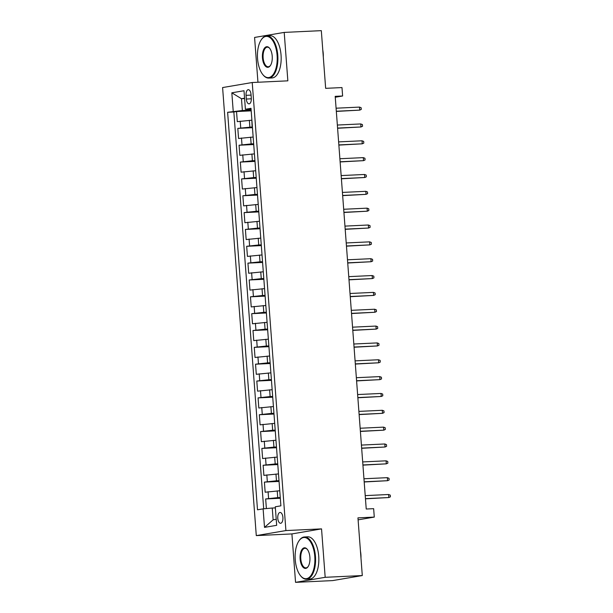<?xml version="1.0" encoding="UTF-8"?>
<svg xmlns="http://www.w3.org/2000/svg" width="613" height="613" viewBox="0 0 613 613"><rect width="100%" height="100%" fill="white"/><g stroke="black" fill="none" stroke-linecap="round" stroke-linejoin="round"><path stroke-width="0.92" d="M282.899 517.433A5.41 2.582 -92.7 0 0 280.08 512.46A5.41 2.582 -92.7 0 0 277.773 518.307A5.41 2.582 -92.7 0 0 280.593 523.28A5.41 2.582 -92.7 0 0 282.899 517.433M295.55 582.35L332.66 580.595L362.291 575.553L325.181 577.308L321.541 528.881L285.911 530.567L256.288 535.609L291.911 533.923L295.55 582.35L325.181 577.308M285.911 530.567L252.227 82.517L222.596 87.559L256.288 535.609M252.227 82.517L287.849 80.832L284.21 32.405L254.579 37.447L257.95 82.249M284.21 32.405L321.319 30.65L325.656 88.341L341.985 87.567L342.621 95.988L335.196 96.341L366.229 509.02L373.646 508.667L374.282 517.088L357.954 517.862L362.291 575.553M251.652 120.217L237.3 121.65L236.534 111.543L251.192 110.846M252.403 126.945L237.806 128.385L252.456 127.696M237.806 128.385L238.564 138.492L252.916 137.059M254.18 153.901L239.829 155.334L239.07 145.227L253.721 144.538M255.452 170.751L241.093 172.176L240.334 162.077L254.993 161.38M256.717 187.593L242.365 189.026L241.599 178.919L256.257 178.222M257.981 204.436L243.629 205.868L242.871 195.762L257.521 195.072M259.245 221.278L244.894 222.711L244.135 212.604L258.793 211.914M260.517 238.128L246.165 239.553L245.399 229.446L260.058 228.756M261.782 254.97L247.43 256.403L246.671 246.296L261.322 245.598M263.046 271.812L248.694 273.245L247.936 263.138L262.586 262.441M264.318 288.654L249.958 290.087L249.2 279.98L263.858 279.29M265.582 305.504L251.23 306.929L250.464 296.822L265.123 296.133M266.847 322.346L252.495 323.779L251.736 313.672L266.387 312.975M268.111 339.188L253.759 340.621L253 330.514L267.659 329.817M269.383 356.03L255.031 357.463L254.265 347.356L268.923 346.667M270.647 372.88L256.295 374.305L255.537 364.199L270.187 363.509M271.911 389.722L257.56 391.155L256.801 381.048L271.452 380.351M273.183 406.565L258.824 407.997L258.065 397.891L272.724 397.193M274.448 423.407L260.096 424.84L259.337 414.733L273.988 414.043M275.712 440.257L261.36 441.682L260.602 431.575L275.252 430.885M276.976 457.099L262.625 458.532L261.866 448.425L276.524 447.728M278.248 473.941L263.897 475.374L263.13 465.267L277.789 464.57M279.513 490.783L265.161 492.216L264.402 482.109L279.053 481.42M246.051 95.337L246.326 99.045A5.241 2.506 -92.7 0 0 249.062 103.858A5.241 2.506 -92.7 0 0 251.292 98.203L251.016 94.494A5.241 2.506 -92.7 0 0 248.288 89.682A5.241 2.506 -92.7 0 0 246.051 95.337L251.062 95.099M244.595 98.578L241.476 98.724L242.365 110.516L227.622 112.294L257.506 509.809L263.115 508.859L264.51 527.387L276.678 525.318L275.283 506.79L280.892 505.832L251.001 108.317L245.399 109.267L251.085 109.39M233.224 111.336L231.829 92.808L244.005 90.739L245.399 109.267M280.264 497.511L277.727 497.633L277.222 490.89M278.999 480.669L276.463 480.784L275.957 474.048M277.735 463.826L275.199 463.941L274.693 457.206M276.463 446.977L273.927 447.099L273.421 440.364M275.199 430.134L272.662 430.257L272.157 423.514M273.934 413.292L271.398 413.407L270.892 406.672M272.662 396.45L270.134 396.565L269.62 389.83M271.398 379.6L268.862 379.723L268.356 372.988M270.134 362.758L267.597 362.881L267.092 356.138M268.869 345.916L266.333 346.038L265.827 339.296M267.597 329.074L265.061 329.189L264.555 322.453M266.333 312.224L263.797 312.346L263.291 305.611M265.069 295.382L262.533 295.504L262.027 288.761M263.797 278.54L261.268 278.662L260.755 271.919M262.533 261.697L259.996 261.812L259.491 255.077M261.268 244.848L258.732 244.97L258.226 238.235M260.004 228.005L257.468 228.128L256.962 221.393M258.732 211.163L256.196 211.286L255.69 204.543M257.468 194.321L254.931 194.436L254.426 187.701M256.203 177.471L253.667 177.594L253.161 170.858M254.931 160.629L252.403 160.752L251.889 154.016M253.667 143.787L251.131 143.909L250.625 137.166M236.534 111.543L233.852 111.995L263.69 508.805M277.727 497.633L265.667 498.951L266.387 508.56M264.402 482.109L276.463 480.784M263.13 465.267L275.199 463.941M261.866 448.425L273.927 447.099M260.602 431.575L272.662 430.257M259.337 414.733L271.398 413.407M258.065 397.891L270.134 396.565M256.801 381.048L268.862 379.723M255.537 364.199L267.597 362.881M254.265 347.356L266.333 346.038M253 330.514L265.061 329.189M251.736 313.672L263.797 312.346M250.464 296.822L262.533 295.504M249.2 279.98L261.268 278.662M247.936 263.138L259.996 261.812M246.671 246.296L258.732 244.97M245.399 229.446L257.468 228.128M244.135 212.604L256.196 211.286M242.871 195.762L254.931 194.436M241.599 178.919L253.667 177.594M240.334 162.077L252.403 160.752M239.07 145.227L251.131 143.909M251.82 119.198L252.089 126.04M251.138 110.095L242.365 110.516M358.099 519.847L374.282 517.088M335.265 97.245L342.621 95.988M244.564 98.195L241.476 98.724L231.829 92.808M275.367 507.886L272.256 508.031L273.137 519.824L276.225 519.295M233.852 111.995L227.622 112.294M265.667 498.951L280.317 498.262M253.085 136.04L253.59 142.775M254.349 152.882L254.855 159.625M255.621 169.732L256.127 176.467M256.885 186.574L257.391 193.31M258.15 203.416L258.655 210.152M259.422 220.259L259.927 227.002M260.686 237.101L261.192 243.844M261.95 253.951L262.456 260.686M263.215 270.793L263.72 277.528M264.487 287.635L264.992 294.37M265.751 304.477L266.257 311.22M267.015 321.327L267.521 328.062M268.287 338.169L268.793 344.904M269.551 355.011L270.057 361.747M270.816 371.853L271.321 378.596M272.08 388.703L272.586 395.439M273.352 405.545L273.858 412.281M274.616 422.388L275.122 429.123M275.881 439.23L276.386 445.973M277.153 456.08L277.658 462.815M278.417 472.922L278.923 479.657M279.681 489.764L280.187 496.499M263.115 508.859L272.256 508.031M264.51 527.387L273.137 519.824M321.541 528.881L291.911 533.923M336.33 111.413L359.716 110.125L336.315 111.237M359.486 107.099L361.149 107.735L361.272 109.421L359.716 110.125L359.486 107.099L336.085 108.202M277.099 55.339A20.635 9.854 -92.7 0 0 261.161 39.952A20.635 9.854 -92.7 0 0 257.56 58.664A20.635 9.854 -92.7 0 0 262.801 74.556A20.635 9.854 -92.7 0 0 273.122 74.579A20.635 9.854 -92.7 0 0 277.099 55.339M261.307 39.738A21.141 10.099 87.3 0 1 261.46 39.508A21.141 10.099 87.3 0 1 266.778 35.86A21.141 10.099 87.3 0 1 277.789 55.277A21.141 10.099 87.3 0 1 268.778 78.096A21.141 10.099 87.3 0 1 263.138 74.962A21.141 10.099 87.3 0 1 262.969 74.755M272.218 56.166A10.314 4.927 87.3 0 1 270.417 65.522A10.314 4.927 87.3 0 1 262.448 57.829A10.314 4.927 87.3 0 1 264.433 48.212A10.314 4.927 87.3 0 1 269.597 48.22A10.314 4.927 87.3 0 1 272.218 56.166M269.766 48.435A9.808 4.682 -92.7 0 0 267.314 47.178A9.808 4.682 -92.7 0 0 263.13 57.768A9.808 4.682 -92.7 0 0 268.241 66.779A9.808 4.682 -92.7 0 0 270.563 65.292M322.775 50.051A15.225 7.272 87.3 0 1 323.227 53.469A15.225 7.272 87.3 0 1 323.296 56.948M266.778 35.86L270.042 35.707A21.141 10.099 87.3 0 1 281.053 55.124A21.141 10.099 87.3 0 1 272.042 77.943L268.778 78.096M314.776 556.443A20.635 9.854 -92.7 0 0 298.845 541.057A20.635 9.854 -92.7 0 0 295.244 559.769A20.635 9.854 -92.7 0 0 300.477 575.661A20.635 9.854 -92.7 0 0 310.806 575.684A20.635 9.854 -92.7 0 0 314.776 556.443M298.991 540.842A21.141 10.099 87.3 0 1 299.136 540.62A21.141 10.099 87.3 0 1 304.454 536.965A21.141 10.099 87.3 0 1 315.465 556.382A21.141 10.099 87.3 0 1 306.454 579.208A21.141 10.099 87.3 0 1 300.814 576.074A21.141 10.099 87.3 0 1 300.646 575.868M309.894 557.278A10.314 4.927 87.3 0 1 308.094 566.634A10.314 4.927 87.3 0 1 300.125 558.941A10.314 4.927 87.3 0 1 302.109 549.317A10.314 4.927 87.3 0 1 307.274 549.332A10.314 4.927 87.3 0 1 309.894 557.278M307.442 549.547A9.808 4.682 -92.7 0 0 304.99 548.29A9.808 4.682 -92.7 0 0 300.807 558.88A9.808 4.682 -92.7 0 0 305.918 567.883A9.808 4.682 -92.7 0 0 308.239 566.404M360.459 551.164A15.225 7.272 87.3 0 1 360.904 554.581A15.225 7.272 87.3 0 1 360.973 558.06M304.454 536.965L307.718 536.812A21.141 10.099 87.3 0 1 318.729 556.229A21.141 10.099 87.3 0 1 309.718 579.047L306.454 579.208M337.594 128.255L360.98 126.975L337.579 128.079M360.75 123.941L362.413 124.577L362.544 126.263L360.98 126.975L360.75 123.941L337.357 125.044M338.866 145.097L362.245 143.817L338.851 144.921M362.022 140.783L363.678 141.419L363.808 143.105L362.245 143.817L362.022 140.783L338.621 141.894M340.131 161.947L363.517 160.66L340.115 161.771M363.287 157.625L364.95 158.269L365.072 159.947L363.517 160.66L363.287 157.625L339.886 158.736M341.395 178.789L364.781 177.502L341.38 178.613M364.551 174.475L366.214 175.111L366.336 176.797L364.781 177.502L364.551 174.475L341.157 175.579M342.659 195.631L366.045 194.352L342.652 195.455M365.823 191.317L367.478 191.953L367.608 193.639L366.045 194.352L365.823 191.317L342.422 192.421M343.931 212.473L367.317 211.194L343.916 212.297M367.087 208.159L368.742 208.795L368.873 210.481L367.317 211.194L367.087 208.159L343.686 209.271M345.196 229.323L368.582 228.036L345.18 229.139M368.352 225.002L370.014 225.638L370.137 227.323L368.582 228.036L368.352 225.002L344.95 226.113M346.46 246.165L369.846 244.878L346.445 245.989M369.616 241.851L371.279 242.487L371.409 244.173L369.846 244.878L369.616 241.851L346.222 242.955M347.732 263.008L371.11 261.728L347.717 262.831M370.888 258.694L372.543 259.33L372.673 261.015L371.11 261.728L370.888 258.694L347.487 259.797M348.996 279.85L372.382 278.57L348.981 279.674M372.152 275.536L373.815 276.172L373.938 277.858L372.382 278.57L372.152 275.536L348.751 276.647M350.261 296.692L373.646 295.412L350.245 296.516M373.417 292.378L375.079 293.014L375.202 294.7L373.646 295.412L373.417 292.378L350.023 293.489M351.525 313.542L374.911 312.255L351.517 313.366M374.689 309.228L376.344 309.864L376.474 311.542L374.911 312.255L374.689 309.228L351.287 310.331M352.797 330.384L376.183 329.097L352.781 330.208M375.953 326.07L377.608 326.706L377.738 328.392L376.183 329.097L375.953 326.07L352.552 327.173M354.061 347.226L377.447 345.947L354.046 347.05M377.217 342.912L378.88 343.548L379.003 345.234L377.447 345.947L377.217 342.912L353.816 344.016M355.325 364.068L378.711 362.789L355.31 363.892M378.482 359.754L380.144 360.39L380.275 362.076L378.711 362.789L378.482 359.754L355.088 360.865M356.597 380.918L379.976 379.631L356.582 380.742M379.754 376.604L381.409 377.24L381.539 378.918L379.976 379.631L379.754 376.604L356.352 377.708M357.862 397.76L381.248 396.473L357.846 397.584M381.018 393.446L382.681 394.082L382.803 395.768L381.248 396.473L381.018 393.446L357.617 394.55M359.126 414.603L382.512 413.323L359.111 414.426M382.282 410.289L383.945 410.925L384.067 412.61L382.512 413.323L382.282 410.289L358.889 411.392M360.39 431.445L383.776 430.165L360.383 431.268M383.554 427.131L385.209 427.767L385.339 429.452L383.776 430.165L383.554 427.131L360.153 428.242M361.662 448.295L385.048 447.007L361.647 448.118M384.818 443.973L386.474 444.617L386.604 446.295L385.048 447.007L384.818 443.973L361.417 445.084M362.927 465.137L386.313 463.849L362.911 464.96M386.083 460.823L387.745 461.459L387.868 463.144L386.313 463.849L386.083 460.823L362.681 461.926M364.191 481.979L387.577 480.699L364.183 481.803M387.347 477.665L389.01 478.301L389.14 479.987L387.577 480.699L387.347 477.665L363.953 478.768M365.463 498.821L388.841 497.541L365.448 498.645M388.619 494.507L390.274 495.143L390.404 496.829L388.841 497.541L388.619 494.507L365.218 495.618M249.866 127.06L249.361 120.324M240.725 127.887L240.219 121.152M268.586 498.453L268.08 491.718M267.322 481.611L266.816 474.876M266.057 464.769L265.552 458.034M264.785 447.927L264.28 441.184M263.521 431.077L263.015 424.342M262.257 414.235L261.751 407.499M260.992 397.393L260.487 390.657M259.72 380.55L259.215 373.807M258.456 363.708L257.95 356.965M257.192 346.858L256.686 340.123M255.92 330.016L255.414 323.281M254.656 313.174L254.15 306.439M253.391 296.332L252.885 289.589M252.127 279.482L251.621 272.747M250.855 262.64L250.349 255.905M249.591 245.798L249.085 239.062M248.326 228.956L247.821 222.213M247.054 212.106L246.549 205.37M245.79 195.263L245.284 188.528M244.526 178.421L244.02 171.686M243.261 161.579L242.756 154.836M241.989 144.729L241.484 137.994M251.322 98.808L246.326 99.045M261.161 39.952L261.46 39.508M262.801 74.556L263.138 74.962M298.845 541.057L299.136 540.62M300.477 575.661L300.814 576.074"/></g></svg>
